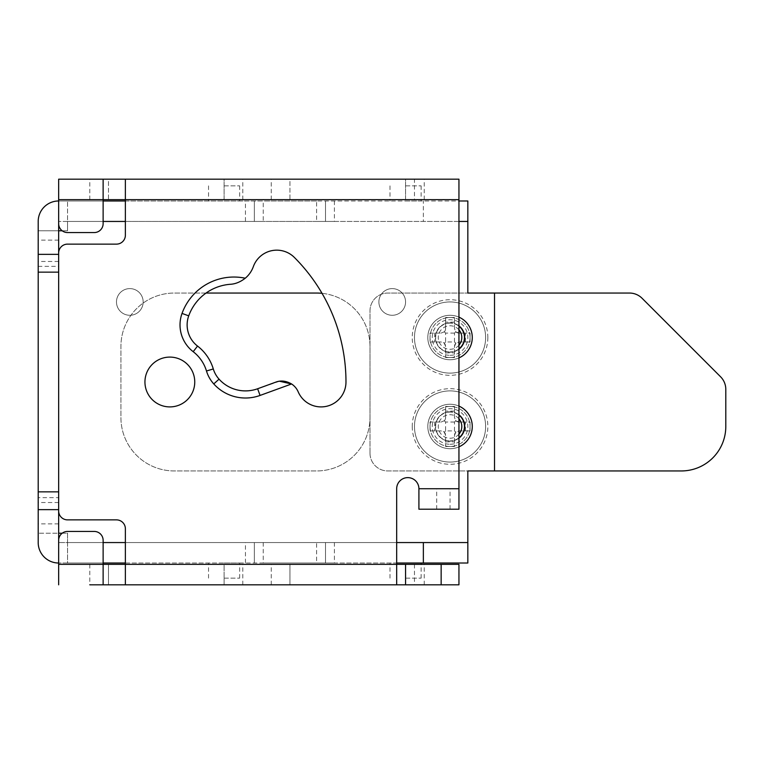 <?xml version="1.0" encoding="UTF-8"?>
<svg xmlns="http://www.w3.org/2000/svg" width="764" height="764" viewBox="0 0 764 764"><rect width="100%" height="100%" fill="white"/><g stroke="black" fill="none" stroke-linecap="round" stroke-linejoin="round"><path stroke-width="0.57" stroke-dasharray="3.82 2.86" d="M279.509 381.236L257.63 388.752A35.583 35.583 0 0 1 219.048 379.154A26.683 26.683 0 0 1 213.299 368.955A45.362 45.362 0 0 0 197.532 346.063A26.683 26.683 0 0 1 188.727 315.838A48.036 48.036 0 0 1 230.231 284.294A48.036 48.036 0 0 0 188.727 315.838L182.033 313.421A33.797 33.797 0 0 0 193.197 351.698A38.248 38.248 0 0 1 206.481 370.998A33.797 33.797 0 0 0 213.767 383.92L219.048 379.154A26.683 26.683 0 0 1 213.299 368.955A45.362 45.362 0 0 0 197.532 346.063A26.683 26.683 0 0 1 188.727 315.838M144.94 382A24.906 24.906 0 0 0 169.847 406.906A24.906 24.906 0 0 0 194.753 382A24.906 24.906 0 0 0 169.847 357.094A24.906 24.906 0 0 0 144.94 382M129.823 288.601A13.341 13.341 0 0 1 143.164 301.942A13.341 13.341 0 0 1 129.823 315.284A13.341 13.341 0 0 1 116.481 301.942A13.341 13.341 0 0 1 129.823 288.601A13.341 13.341 0 0 1 143.164 301.942A13.341 13.341 0 0 1 129.823 315.284A13.341 13.341 0 0 1 116.481 301.942A13.341 13.341 0 0 1 129.823 288.601M392.228 288.601A13.341 13.341 0 0 1 405.569 301.942A13.341 13.341 0 0 1 392.228 315.284A13.341 13.341 0 0 1 378.887 301.942A13.341 13.341 0 0 1 392.228 288.601A13.341 13.341 0 0 1 405.569 301.942A13.341 13.341 0 0 1 392.228 315.284A13.341 13.341 0 0 1 378.887 301.942A13.341 13.341 0 0 1 392.228 288.601M125.372 199.652L125.372 235.226A8.891 8.891 0 0 1 116.481 244.127L67.557 244.127A8.891 8.891 0 0 0 58.656 253.018L58.656 510.982A8.891 8.891 0 0 0 67.557 519.873L116.481 519.873A8.891 8.891 0 0 1 125.372 528.774L125.372 564.348L396.678 564.348L396.678 488.74A11.116 11.116 0 0 1 407.795 477.624A11.116 11.116 0 0 1 418.911 488.74L418.911 509.206L458.944 509.206L458.944 488.74L418.911 488.74L458.944 488.74L450.044 488.74L458.944 488.74L458.944 179.187L414.47 179.187L414.47 199.652L125.372 199.652L125.372 179.187M414.47 179.187L103.13 179.187L103.13 199.652L58.656 199.652L103.13 199.652L103.13 179.187L58.656 179.187L58.656 223.661A8.891 8.891 0 0 0 67.557 232.562L94.239 232.562A8.891 8.891 0 0 0 103.13 223.661L103.13 199.652L414.47 199.652M108.469 584.813L242.79 584.813L108.469 584.813L108.469 564.348L224.11 564.348L108.469 564.348L108.469 584.813M289.938 584.813L424.249 584.813L289.938 584.813L289.938 564.348L405.569 564.348L289.938 564.348L289.938 584.813M89.789 564.348L89.789 584.813L458.944 584.813L458.944 564.348L414.47 564.348L414.47 584.813M245.454 398.015A42.698 42.698 0 0 0 260.066 395.437L291.571 383.967A17.792 17.792 0 0 1 298.189 391.837A24.906 24.906 0 0 0 345.977 382A176.121 176.121 0 0 0 294.388 257.458A24.906 24.906 0 0 0 253.323 266.674A26.683 26.683 0 0 1 245.244 278.22M224.11 564.348L242.79 564.348L224.11 564.348L224.11 584.813L224.11 564.348M405.569 564.348L424.249 564.348L405.569 564.348L405.569 584.813L405.569 564.348M58.656 584.813L58.656 540.339A8.891 8.891 0 0 1 67.557 531.438L94.239 531.438A8.891 8.891 0 0 1 103.13 540.339L103.13 584.813L103.13 564.348L58.656 564.348L414.47 564.348M108.469 179.187L224.11 179.187L108.469 179.187L108.469 199.652L89.789 199.652L224.11 199.652L108.469 199.652L108.469 179.187M224.11 179.187L242.79 179.187L224.11 179.187L224.11 199.652L242.79 199.652L224.11 199.652L224.11 179.187M289.938 179.187L405.569 179.187L289.938 179.187L289.938 199.652L271.258 199.652L405.569 199.652L289.938 199.652L289.938 179.187M405.569 179.187L424.249 179.187L405.569 179.187L405.569 199.652L424.249 199.652L405.569 199.652L405.569 179.187M125.372 564.348L125.372 584.813M396.678 584.813L396.678 564.348M458.944 509.206L458.944 488.74L458.944 509.206L450.044 509.206L458.944 509.206M458.944 414.804A14.678 14.678 0 0 0 435.375 426.474A14.678 14.678 0 0 0 450.044 441.153A14.678 14.678 0 0 0 464.722 426.474A14.678 14.678 0 0 0 450.044 411.796A14.678 14.678 0 0 0 443.531 439.625A14.678 14.678 0 0 0 458.944 438.154M458.944 325.846A14.678 14.678 0 0 0 435.375 337.526A14.678 14.678 0 0 0 450.044 352.204A14.678 14.678 0 0 0 464.722 337.526A14.678 14.678 0 0 0 450.044 322.847A14.678 14.678 0 0 0 443.531 350.676A14.678 14.678 0 0 0 458.944 349.196M458.944 317.146A22.242 22.242 0 0 0 427.811 337.526A22.242 22.242 0 0 0 458.944 357.905M450.044 315.284A22.242 22.242 0 0 0 427.811 337.526A22.242 22.242 0 0 0 450.044 359.758A22.242 22.242 0 0 0 472.286 337.526A22.242 22.242 0 0 0 450.044 315.284A22.242 22.242 0 0 0 427.811 337.526A22.242 22.242 0 0 0 450.044 359.758A22.242 22.242 0 0 0 472.286 337.526A22.242 22.242 0 0 0 450.044 315.284A22.242 22.242 0 0 0 427.811 337.526A22.242 22.242 0 0 0 450.044 359.758A22.242 22.242 0 0 0 472.286 337.526A22.242 22.242 0 0 0 450.044 315.284M458.944 406.095A22.242 22.242 0 0 0 427.811 426.474A22.242 22.242 0 0 0 458.944 446.854M450.044 404.242A22.242 22.242 0 0 0 427.811 426.474A22.242 22.242 0 0 0 450.044 448.716A22.242 22.242 0 0 0 472.286 426.474A22.242 22.242 0 0 0 450.044 404.242A22.242 22.242 0 0 0 427.811 426.474A22.242 22.242 0 0 0 450.044 448.716A22.242 22.242 0 0 0 472.286 426.474A22.242 22.242 0 0 0 450.044 404.242A22.242 22.242 0 0 0 427.811 426.474A22.242 22.242 0 0 0 450.044 448.716A22.242 22.242 0 0 0 472.286 426.474A22.242 22.242 0 0 0 450.044 404.242M38.2 513.207L38.2 502.531L38.2 513.207M58.656 513.207L58.656 502.531L58.656 513.207M38.2 250.793L38.2 261.469L38.2 250.793M58.656 250.793L58.656 261.469L58.656 250.793M405.569 185.862L421.136 185.862L405.569 185.862M405.569 200.98L421.136 200.98L405.569 200.98M224.11 185.862L239.676 185.862L224.11 185.862M224.11 200.98L239.676 200.98L224.11 200.98M405.569 578.138L421.136 578.138L405.569 578.138M405.569 563.02L421.136 563.02L405.569 563.02M224.11 578.138L239.676 578.138L224.11 578.138M224.11 563.02L239.676 563.02L224.11 563.02M103.13 542.555L58.656 542.555L67.557 542.555L67.557 563.02L58.656 563.02L103.13 563.02M125.372 563.02L245.454 563.02L245.454 542.555L396.678 542.555M125.372 542.555L245.454 542.555M62.218 533.215L67.557 533.215L67.557 563.02L467.835 563.02L467.835 542.555L67.557 542.555L67.557 533.215L58.656 533.215L58.656 230.785L67.557 230.785L67.557 200.98L67.557 221.445L58.656 221.445L103.13 221.445M125.372 221.445L245.454 221.445L245.454 200.98L263.246 200.98L263.246 221.445L245.454 221.445M58.656 221.445L58.656 254.355L38.2 254.355L38.2 221.445A20.456 20.456 0 0 1 58.656 200.98L103.13 200.98M125.372 200.98L245.454 200.98M62.218 230.785L67.557 230.785L67.557 221.445L467.835 221.445L467.835 200.98L58.656 200.98M67.557 542.555L467.835 542.555L467.835 470.949L494.528 470.949L387.778 470.949A17.792 17.792 0 0 1 369.996 453.157L369.996 310.843A17.792 17.792 0 0 1 387.778 293.051L494.528 293.051L494.528 470.949M334.412 200.98L334.412 221.445L316.621 221.445L316.621 200.98L458.944 200.98M316.621 200.98L263.246 200.98M316.621 293.051A53.375 53.375 0 0 1 369.996 346.417L369.996 417.583A53.375 53.375 0 0 1 316.621 470.949L174.297 470.949A53.375 53.375 0 0 1 120.922 417.583L120.922 346.417A53.375 53.375 0 0 1 174.297 293.051L316.621 293.051M494.528 293.051L467.835 293.051L467.835 221.445L67.557 221.445M263.246 542.555L263.246 563.02L245.454 563.02M334.412 542.555L334.412 563.02L396.678 563.02M334.412 563.02L316.621 563.02L316.621 542.555M263.246 563.02L316.621 563.02M322.016 293.319A53.375 53.375 0 0 1 369.996 346.417L369.996 417.583A53.375 53.375 0 0 1 316.621 470.949L174.297 470.949A53.375 53.375 0 0 1 120.922 417.583L120.922 346.417A53.375 53.375 0 0 1 174.297 293.051L206.051 293.051M334.412 221.445L423.361 221.445L423.361 200.98M316.621 221.445L263.246 221.445M458.944 221.445L423.361 221.445M58.656 542.555L58.656 491.854L58.656 533.215L38.2 533.215L58.656 533.215L58.656 497.641L38.2 497.641L38.2 533.215L38.2 491.854L38.2 542.555A20.456 20.456 0 0 0 58.656 563.02M38.2 254.355L38.2 230.785L58.656 230.785L38.2 230.785L38.2 497.641M38.2 266.359L58.656 266.359L58.656 497.641M58.656 266.359L58.656 230.785L58.656 272.146L58.656 254.355L58.656 272.146L38.2 272.146M38.2 491.854L58.656 491.854L58.656 509.645L38.2 509.645M254.355 200.98L254.355 221.445L254.355 200.98M325.512 221.445L325.512 200.98L325.512 221.445M254.355 542.555L254.355 563.02L254.355 542.555M325.512 563.02L325.512 542.555L325.512 563.02M430.036 426.474A20.017 20.017 0 0 0 450.044 446.491A20.017 20.017 0 0 0 470.061 426.474A20.017 20.017 0 0 0 450.044 406.458A20.017 20.017 0 0 0 430.036 426.474A20.017 20.017 0 0 0 450.044 446.491A20.017 20.017 0 0 0 470.061 426.474A20.017 20.017 0 0 0 450.044 406.458A20.017 20.017 0 0 0 430.036 426.474M412.245 426.474A37.808 37.808 0 0 0 450.044 464.283A37.808 37.808 0 0 0 487.852 426.474A37.808 37.808 0 0 0 450.044 388.675A37.808 37.808 0 0 0 412.245 426.474M470.061 337.526A20.017 20.017 0 0 1 450.044 357.542A20.017 20.017 0 0 1 430.036 337.526A20.017 20.017 0 0 1 450.044 317.509A20.017 20.017 0 0 1 470.061 337.526A20.017 20.017 0 0 1 450.044 357.542A20.017 20.017 0 0 1 430.036 337.526A20.017 20.017 0 0 1 450.044 317.509A20.017 20.017 0 0 1 470.061 337.526M487.852 337.526A37.808 37.808 0 0 1 450.044 375.325A37.808 37.808 0 0 1 412.245 337.526A37.808 37.808 0 0 1 450.044 299.717A37.808 37.808 0 0 1 487.852 337.526M369.996 453.157L369.996 310.843A17.792 17.792 0 0 1 387.778 293.051L629.479 293.051A17.792 17.792 0 0 1 642.056 298.256L720.586 376.786A17.792 17.792 0 0 1 725.8 389.373L725.8 426.474A44.474 44.474 0 0 1 681.326 470.949L387.778 470.949A17.792 17.792 0 0 1 369.996 453.157M458.944 418.796A11.747 11.747 0 0 0 438.297 426.474A11.747 11.747 0 0 0 458.944 434.153M458.944 437.82A14.42 14.42 0 0 1 450.044 440.895A14.42 14.42 0 0 0 464.464 426.474A14.42 14.42 0 0 0 450.044 412.054A14.42 14.42 0 0 1 458.944 415.129M450.044 444.266A17.792 17.792 0 0 0 467.835 426.474A17.792 17.792 0 0 0 450.044 408.683A17.792 17.792 0 0 0 432.262 426.474A17.792 17.792 0 0 0 450.044 444.266M450.044 390.891A35.583 35.583 0 0 1 485.627 426.474A35.583 35.583 0 0 1 450.044 462.058A35.583 35.583 0 0 1 414.47 426.474A35.583 35.583 0 0 1 450.044 390.891A35.583 35.583 0 0 1 485.627 426.474A35.583 35.583 0 0 1 450.044 462.058A35.583 35.583 0 0 1 414.47 426.474A35.583 35.583 0 0 1 450.044 390.891M430.036 430.925L441.153 430.925A4.45 4.45 0 0 1 445.603 435.375L445.603 446.491L445.603 435.375L444.295 432.223L441.153 430.925L430.036 430.925L430.036 422.024L441.153 422.024L430.036 422.024L430.036 430.925M445.603 446.491L454.494 446.491L454.494 435.375A4.45 4.45 0 0 1 458.944 430.925L470.061 430.925L458.944 430.925L455.802 432.223L454.494 435.375L454.494 446.491L445.603 446.491M470.061 430.925L470.061 422.024L458.944 422.024A4.45 4.45 0 0 1 454.494 417.583L454.494 406.458L454.494 417.583L455.802 420.725L458.944 422.024L470.061 422.024L470.061 430.925M454.494 406.458L445.603 406.458L445.603 417.583A4.45 4.45 0 0 1 441.153 422.024L444.295 420.725L445.603 417.583L445.603 406.458L454.494 406.458M450.044 412.054A14.42 14.42 0 0 0 435.633 426.474A14.42 14.42 0 0 0 450.044 440.895A14.42 14.42 0 0 1 435.633 426.474A14.42 14.42 0 0 1 450.044 412.054M465.419 430.925L465.419 422.024M454.494 422.024L445.603 422.024L445.603 430.925L454.494 430.925L454.494 422.024L455.802 420.725M454.494 430.925L455.802 432.223M454.494 411.108L445.603 411.108M445.603 422.024L444.295 420.725M434.678 422.024L434.678 430.925M445.603 430.925L444.295 432.223M445.603 441.85L454.494 441.85M458.944 329.847A11.747 11.747 0 0 0 438.297 337.526A11.747 11.747 0 0 0 458.944 345.204M458.944 348.871A14.42 14.42 0 0 1 450.044 351.946A14.42 14.42 0 0 0 464.464 337.526A14.42 14.42 0 0 0 450.044 323.105A14.42 14.42 0 0 1 458.944 326.18M450.044 355.317A17.792 17.792 0 0 0 467.835 337.526A17.792 17.792 0 0 0 450.044 319.734A17.792 17.792 0 0 0 432.262 337.526A17.792 17.792 0 0 0 450.044 355.317M450.044 301.942A35.583 35.583 0 0 1 485.627 337.526A35.583 35.583 0 0 1 450.044 373.109A35.583 35.583 0 0 1 414.47 337.526A35.583 35.583 0 0 1 450.044 301.942A35.583 35.583 0 0 1 485.627 337.526A35.583 35.583 0 0 1 450.044 373.109A35.583 35.583 0 0 1 414.47 337.526A35.583 35.583 0 0 1 450.044 301.942M430.036 341.976L441.153 341.976A4.45 4.45 0 0 1 445.603 346.417L445.603 357.542L445.603 346.417L444.295 343.275L441.153 341.976L430.036 341.976L430.036 333.075L441.153 333.075L430.036 333.075L430.036 341.976M445.603 357.542L454.494 357.542L454.494 346.417A4.45 4.45 0 0 1 458.944 341.976L470.061 341.976L458.944 341.976L455.802 343.275L454.494 346.417L454.494 357.542L445.603 357.542M470.061 341.976L470.061 333.075L458.944 333.075A4.45 4.45 0 0 1 454.494 328.625L454.494 317.509L454.494 328.625L455.802 331.777L458.944 333.075L470.061 333.075L470.061 341.976M454.494 317.509L445.603 317.509L445.603 328.625A4.45 4.45 0 0 1 441.153 333.075L444.295 331.777L445.603 328.625L445.603 317.509L454.494 317.509M450.044 323.105A14.42 14.42 0 0 0 435.633 337.526A14.42 14.42 0 0 0 450.044 351.946A14.42 14.42 0 0 1 435.633 337.526A14.42 14.42 0 0 1 450.044 323.105M465.419 341.976L465.419 333.075M454.494 333.075L445.603 333.075L445.603 341.976L454.494 341.976L454.494 333.075L455.802 331.777M454.494 341.976L455.802 343.275M454.494 322.15L445.603 322.15M445.603 333.075L444.295 331.777M434.678 333.075L434.678 341.976M445.603 341.976L444.295 343.275M445.603 352.892L454.494 352.892M436.702 509.206L436.702 488.74M260.066 395.437L257.63 388.752A35.583 35.583 0 0 1 245.454 390.891M213.299 368.955L206.481 370.998M197.532 346.063L193.197 351.698M424.249 199.652L424.249 179.187M271.258 199.652L271.258 179.187M242.79 199.652L242.79 179.187M89.789 199.652L89.789 179.187M271.258 584.813L271.258 564.348M424.249 584.813L424.249 564.348M242.79 584.813L242.79 564.348M450.044 509.206L450.044 488.74M58.656 502.531L38.2 502.531M58.656 240.125L38.2 240.125M421.136 185.862L421.136 200.98M239.676 185.862L239.676 200.98M421.136 578.138L421.136 564.348M239.676 578.138L239.676 563.02M208.543 578.138L208.543 563.02M390.003 578.138L390.003 563.02M208.543 185.862L208.543 200.98M390.003 185.862L390.003 200.98M58.656 261.469L38.2 261.469M58.656 523.875L38.2 523.875"/><path stroke-width="1.15" d="M188.727 315.838A26.683 26.683 0 0 0 197.532 346.063A45.362 45.362 0 0 1 213.299 368.955A26.683 26.683 0 0 0 219.048 379.154L213.767 383.92A42.698 42.698 0 0 0 245.454 398.015A42.698 42.698 0 0 1 213.767 383.92A33.797 33.797 0 0 1 206.481 370.998A38.248 38.248 0 0 0 193.197 351.698A33.797 33.797 0 0 1 182.033 313.421L188.727 315.838A48.036 48.036 0 0 1 230.231 284.294A48.036 48.036 0 0 0 188.727 315.838A26.683 26.683 0 0 0 197.532 346.063A45.362 45.362 0 0 1 213.299 368.955A26.683 26.683 0 0 0 219.048 379.154A35.583 35.583 0 0 0 257.63 388.752L275.756 382.153C280.77 380.205 286.042 380.816 291.571 383.967A17.792 17.792 0 0 1 298.189 391.837A24.906 24.906 0 0 0 345.977 382A176.121 176.121 0 0 0 294.388 257.458A24.906 24.906 0 0 0 253.323 266.674A26.683 26.683 0 0 1 245.244 278.22C240.345 282.012 235.341 284.036 230.231 284.294C235.341 284.036 240.345 282.012 245.244 278.22A55.151 55.151 0 0 0 182.033 313.421A55.151 55.151 0 0 1 245.244 278.22M144.94 382A24.906 24.906 0 0 0 169.847 406.906A24.906 24.906 0 0 0 194.753 382A24.906 24.906 0 0 0 169.847 357.094A24.906 24.906 0 0 0 144.94 382M405.569 564.348L405.569 584.813L125.372 584.813L125.372 528.774A8.891 8.891 0 0 0 116.481 519.873L67.557 519.873A8.891 8.891 0 0 1 58.656 510.982L58.656 253.018A8.891 8.891 0 0 1 67.557 244.127L116.481 244.127A8.891 8.891 0 0 0 125.372 235.226L125.372 179.187L458.944 179.187L458.944 509.206L418.911 509.206L418.911 488.74A11.116 11.116 0 0 0 407.795 477.624A11.116 11.116 0 0 0 396.678 488.74L396.678 564.348L458.944 564.348L458.944 584.813L441.153 584.813L441.153 564.348M458.944 199.652L103.13 199.652L103.13 223.661A8.891 8.891 0 0 1 94.239 232.562L67.557 232.562A8.891 8.891 0 0 1 58.656 223.661L58.656 179.187L103.13 179.187L103.13 199.652L58.656 199.652M405.569 584.813L441.153 584.813M125.372 584.813L89.789 584.813M396.678 584.813L396.678 564.348L103.13 564.348L103.13 584.813M58.656 540.339L58.656 564.348L103.13 564.348L103.13 540.339A8.891 8.891 0 0 0 94.239 531.438L67.557 531.438A8.891 8.891 0 0 0 58.656 540.339M58.656 584.813L58.656 564.348M125.372 179.187L103.13 179.187M245.454 398.015A42.698 42.698 0 0 0 260.066 395.437L291.571 383.967L279.509 381.236M458.944 438.154A14.678 14.678 0 0 0 458.944 414.804M458.944 349.196A14.678 14.678 0 0 0 458.944 325.846M458.944 446.854A22.242 22.242 0 0 0 458.944 406.095M458.944 357.905A22.242 22.242 0 0 0 458.944 317.146M103.13 563.02L125.372 563.02M103.13 542.555L125.372 542.555M38.2 491.854L38.2 272.146L58.656 272.146L58.656 491.854L38.2 491.854L38.2 509.645L58.656 509.645L58.656 542.555M38.2 509.645L38.2 542.555A20.456 20.456 0 0 0 58.656 563.02M103.13 221.445L125.372 221.445M103.13 200.98L125.372 200.98M58.656 200.98A20.456 20.456 0 0 0 38.2 221.445L38.2 272.146M38.2 254.355L58.656 254.355L58.656 221.445M467.835 542.555L467.835 563.02L423.361 563.02L423.361 542.555L467.835 542.555L467.835 470.949L494.528 470.949L494.528 293.051L629.479 293.051A17.792 17.792 0 0 1 642.056 298.256L720.586 376.786A17.792 17.792 0 0 1 725.8 389.373L725.8 426.474A44.474 44.474 0 0 1 681.326 470.949L494.528 470.949M458.944 200.98L467.835 200.98L467.835 221.445L458.944 221.445M396.678 563.02L423.361 563.02M396.678 542.555L423.361 542.555M206.051 293.051L316.621 293.051A53.375 53.375 0 0 1 322.016 293.319M58.656 230.785L62.218 230.785M62.218 533.215L58.656 533.215M467.835 221.445L467.835 293.051L494.528 293.051M458.944 434.153A11.747 11.747 0 0 0 458.944 418.796M458.944 415.129A14.42 14.42 0 0 1 458.944 437.82M458.944 345.204A11.747 11.747 0 0 0 458.944 329.847M458.944 326.18A14.42 14.42 0 0 1 458.944 348.871M418.911 488.74L458.944 488.74M245.454 390.891A35.583 35.583 0 0 0 257.63 388.752L260.066 395.437M206.481 370.998L213.299 368.955M193.197 351.698L197.532 346.063M421.136 564.348L421.136 563.02"/></g></svg>
